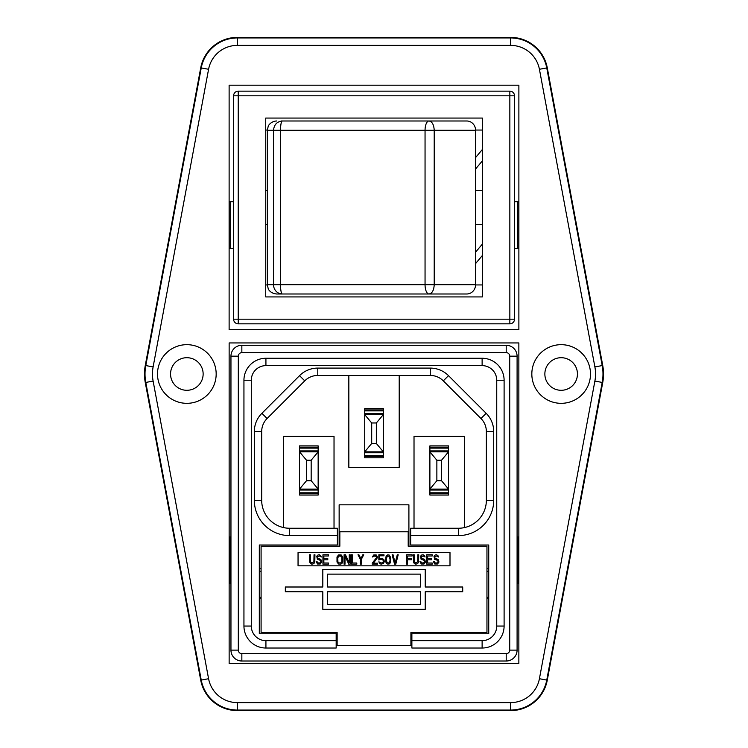 <?xml version="1.0" encoding="UTF-8"?>
<svg xmlns="http://www.w3.org/2000/svg" width="748" height="748" viewBox="0 0 748 748"><rect width="100%" height="100%" fill="white"/><g stroke="black" fill="none" stroke-linecap="round" stroke-linejoin="round"><path stroke-width="1.12" d="M230.262 248.299L230.262 201.745M229.122 248.299L233.591 248.299M233.591 201.745L229.122 201.745M518.878 85.188L229.122 85.188L229.122 329.7L518.878 329.7L518.878 85.188M517.738 248.299L517.738 201.745M518.878 248.299L514.502 248.299M229.14 663.439L518.86 663.439L518.86 342.949L229.14 342.949L229.14 663.439M518.86 536.942L517.092 536.942M517.738 583.505L517.738 536.942M230.262 583.505L230.262 536.942M229.14 536.942L230.954 536.942M518.86 583.505L517.092 583.505M229.14 583.505L230.954 583.505M561.159 390.297A16.297 16.297 0 0 1 544.862 374A16.297 16.297 0 0 1 561.159 357.703A16.297 16.297 0 0 1 577.447 374A16.297 16.297 0 0 1 561.159 390.297M561.159 403.331A29.331 29.331 0 0 1 531.828 374A29.331 29.331 0 0 1 561.159 344.669A29.331 29.331 0 0 1 590.49 374A29.331 29.331 0 0 1 561.159 403.331M547.274 680.175L602.729 382.527A46.554 46.554 0 0 0 602.729 365.473L547.274 67.825A37.241 37.241 0 0 0 510.66 37.4L237.34 37.4A37.241 37.241 0 0 0 200.726 67.825L145.271 365.473A46.554 46.554 0 0 0 145.271 382.527L200.726 680.175A37.241 37.241 0 0 0 237.34 710.6L510.66 710.6A37.241 37.241 0 0 0 547.274 680.175L546.751 680.082L602.205 382.434L602.729 382.527M186.841 390.297A16.297 16.297 0 0 0 203.138 374A16.297 16.297 0 0 0 186.841 357.703A16.297 16.297 0 0 0 170.553 374A16.297 16.297 0 0 0 186.841 390.297M186.841 403.331A29.331 29.331 0 0 0 216.172 374A29.331 29.331 0 0 0 186.841 344.669A29.331 29.331 0 0 0 157.51 374A29.331 29.331 0 0 0 186.841 403.331M518.878 201.745L514.502 201.745M475.578 224.652L482.367 224.652M482.367 255.489L475.578 263.586M475.578 252.179L482.367 244.082M482.367 284.941L475.569 284.941M475.569 130.049L482.367 130.049M482.367 190.338L475.578 190.338M482.367 118.062L482.367 296.928L265.727 296.928L265.727 118.062L482.367 118.062M509.846 91.153A4.656 4.656 0 0 1 514.502 95.809L238.238 95.809L238.238 319.181L514.502 319.181A4.656 4.656 0 0 1 509.846 323.837L509.846 91.153L238.238 91.153A4.656 4.656 0 0 0 233.591 95.809L233.591 319.181L238.238 319.181L238.238 323.837L509.846 323.837M238.238 323.837A4.656 4.656 0 0 1 233.591 319.181M514.502 319.181L514.502 95.809M267.298 224.652L265.727 224.652M265.727 284.941L267.298 284.941M267.298 130.049L265.727 130.049M265.727 190.338L267.298 190.338M475.578 157.585L482.367 149.478M482.367 160.885L475.578 168.992M267.298 284.679L267.298 130.302L273.534 130.302L273.534 284.679L280.509 284.679A9.313 1.795 90 0 0 282.305 293.992A9.313 8.77 -90 0 1 273.534 284.679L267.298 284.679L268.242 288.784C268.046 288.663 270.019 293.403 276.601 293.992L466.715 293.992A9.313 8.854 -90 0 0 475.578 284.679L475.578 130.302A9.313 8.854 -90 0 0 466.715 120.989L281.37 120.989M281.921 120.998L282.305 120.989C281.211 121.55 280.612 124.654 280.509 130.302L273.534 130.302C274.058 124.654 276.984 121.55 282.305 120.989L282.267 120.998M475.578 130.302L425.051 130.302L425.051 284.679L280.509 284.679L280.509 130.302L425.051 130.302A9.313 3.918 -90 0 1 428.903 120.989A9.313 3.918 -90 0 1 428.969 120.989C432.148 121.55 433.896 124.654 434.214 130.302L434.214 284.679C433.905 290.336 432.157 293.44 428.969 293.992A9.313 3.918 -90 0 1 425.051 284.679L475.578 284.679M364.715 452.774L364.715 456.504L383.331 456.504L383.331 451.848L364.715 451.848L364.715 452.774L383.331 452.774M371.7 443.461L364.715 451.848L364.715 414.598L371.7 422.975L371.7 443.461L376.347 443.461L383.331 451.848L383.331 409.941L364.715 409.941L364.715 410.876L383.331 410.876M371.7 422.975L376.347 422.975L376.347 443.461M376.347 422.975L383.331 414.598L364.715 414.598L364.715 410.876M364.715 409.941L364.715 408.642L383.331 408.642L383.331 409.941M383.331 456.504L383.331 457.804L364.715 457.804L364.715 456.504M317.788 375.449L317.788 368.091A25.797 25.797 0 0 0 299.546 375.646L304.745 380.844A18.438 18.438 0 0 1 317.788 375.449A18.438 18.438 0 0 0 304.745 380.844L267.083 418.515L261.884 413.307A25.797 25.797 0 0 0 254.329 431.549L261.688 431.549L261.688 500.309L261.688 431.549A18.438 18.438 0 0 1 267.083 418.515L304.745 380.844A18.438 18.438 0 0 1 317.788 375.449L430.259 375.449A18.438 18.438 0 0 1 443.302 380.844L480.964 418.515A18.438 18.438 0 0 1 486.359 431.549L486.359 500.309A27.938 27.938 0 0 1 458.431 528.247L410.661 528.247L458.431 528.247L458.431 535.596L410.661 535.596L410.661 545.002L488.734 545.002L488.734 633.743L411.877 633.743L411.877 648.03L482.123 648.03L411.877 648.03M458.431 535.596A35.287 35.287 0 0 0 493.717 500.309L486.359 500.309L486.359 431.549A18.438 18.438 0 0 0 480.964 418.515L486.163 413.307L448.501 375.646A25.797 25.797 0 0 0 430.259 368.091L430.259 375.449A18.438 18.438 0 0 1 443.302 380.844L480.964 418.515M299.537 493.745L299.537 490.024L318.152 490.024L318.152 495.045L299.537 495.045L299.537 493.745L318.152 493.745M318.152 490.024L318.152 489.089L299.537 489.089L299.537 490.024M306.521 480.712L299.537 489.089L299.537 451.848L306.521 460.226L306.521 480.712L311.168 480.712L318.152 489.089L318.152 447.192L299.537 447.192L299.537 448.117L318.152 448.117M306.521 460.226L311.168 460.226L311.168 480.712M311.168 460.226L318.152 451.848L299.537 451.848L299.537 448.117M299.537 447.192L299.537 445.883L318.152 445.883L318.152 447.192M254.329 431.549L254.329 500.309L261.688 500.309A27.938 27.938 0 0 0 289.616 528.247L334.029 528.247L334.029 436.383L283.66 436.383L283.66 527.602M336.17 648.03L265.923 648.03L336.17 648.03L336.17 633.743L259.313 633.743L259.313 545.002L337.385 545.002L337.385 528.247L289.616 528.247L289.616 535.596A35.287 35.287 0 0 1 254.329 500.309M348.839 375.449L348.839 467.304L399.208 467.304L399.208 375.449M429.894 493.745L429.894 490.024L448.51 490.024L448.51 495.045L429.894 495.045L429.894 493.745L448.51 493.745M448.51 490.024L448.51 489.089L429.894 489.089L429.894 490.024M436.869 480.712L429.894 489.089L429.894 451.848L436.869 460.226L436.869 480.712L441.526 480.712L448.51 489.089L448.51 447.192L429.894 447.192L429.894 448.117L448.51 448.117M436.869 460.226L441.526 460.226L441.526 480.712M441.526 460.226L448.51 451.848L429.894 451.848L429.894 448.117M429.894 447.192L429.894 445.883L448.51 445.883L448.51 447.192M464.386 527.602L464.386 436.383L414.018 436.383L414.018 528.247M410.661 528.247L410.661 535.596M334.029 528.247L337.385 528.247M486.957 568.789L488.734 568.789M488.734 598.4L486.957 598.4M261.089 598.4L259.313 598.4M259.313 568.789L261.089 568.789M336.17 633.743L337.133 633.743M410.914 633.743L411.877 633.743M482.123 640.671A14.614 14.614 0 0 0 496.747 626.057L504.105 626.057L504.105 380.246L504.105 626.057A21.973 21.973 0 0 1 482.123 648.03L482.123 640.671L411.877 640.671M496.747 380.246A14.614 14.614 0 0 0 482.123 365.622L482.123 358.264A21.973 21.973 0 0 1 504.105 380.246L496.747 380.246L496.747 626.057M504.105 380.246A21.973 21.973 0 0 0 482.123 358.264L265.923 358.264A21.973 21.973 0 0 0 243.941 380.246L243.941 626.057L243.941 380.246A21.973 21.973 0 0 1 265.923 358.264L265.923 365.622L482.123 365.622M243.941 626.057A21.973 21.973 0 0 0 265.923 648.03A21.973 21.973 0 0 1 243.941 626.057L251.3 626.057L251.3 380.246L243.941 380.246M517.092 650.124A10.893 10.893 0 0 1 506.2 661.017L241.847 661.017A10.893 10.893 0 0 1 230.954 650.124L230.954 356.17L238.313 356.17A3.534 3.534 0 0 1 241.847 352.635L506.2 352.635A3.534 3.534 0 0 1 509.734 356.17L517.092 356.17L517.092 650.124L509.734 650.124A3.534 3.534 0 0 1 506.2 653.668L241.847 653.668A3.534 3.534 0 0 1 238.313 650.124L238.313 356.17M517.092 356.17A10.893 10.893 0 0 0 506.2 345.277L506.2 352.635M230.954 356.17A10.893 10.893 0 0 1 241.847 345.277L506.2 345.277M438.524 556.989L437.917 555.586L436.561 554.782L435.205 554.988L433.99 556.185L434.597 559.401L437.318 560.205L438.076 561.206L437.767 562.412L436.71 563.01L434.897 562.814L434.298 561.608L433.391 561.608L434.747 564.011L437.468 564.011L438.983 562.01L438.076 559.401L434.897 558.195L434.897 556.587L436.71 555.988L438.524 556.989M427.65 559.803L427.65 563.01L432.176 563.01L432.176 564.216L426.743 564.216L426.743 554.782L432.176 554.782L432.176 555.988L427.65 555.988L427.65 558.597L431.577 558.597L431.577 559.803L427.65 559.803M425.079 556.989L424.471 555.586L423.116 554.782L421.75 554.988L420.544 556.185L421.152 559.401L423.873 560.205L424.621 561.206L424.322 562.412L423.265 563.01L421.451 562.814L420.853 561.608L419.946 561.608L421.302 564.011L424.023 564.011L425.528 562.01L424.621 559.401L421.451 558.195L421.451 556.587L423.265 555.988L425.079 556.989M417.823 554.782L418.73 554.782L418.581 562.01L417.674 563.609L415.71 564.216L414.355 563.609L413.448 562.01L413.298 554.782L414.205 554.782L414.355 561.804L415.71 563.01L417.674 561.804L417.823 554.782M411.484 559.803L407.557 559.803L407.557 564.216L406.65 564.216L406.65 554.782L412.083 554.782L412.083 555.988L407.557 555.988L407.557 558.597L411.484 558.597L411.484 559.803M397.281 554.782L398.188 554.782L395.767 564.216L394.561 564.216L392.139 554.782L393.046 554.782L395.168 563.01L397.281 554.782M386.249 558.793L387.006 562.608L388.969 563.01L390.176 560.205L389.428 556.39L387.464 555.988L386.249 558.793M385.501 560.402L386.099 562.814L387.305 564.011L389.119 564.011L390.334 562.814L390.783 557.597L389.119 554.988L387.305 554.988L386.099 556.185L385.501 560.402M380.508 559.401L382.63 559.401L383.528 561.402L382.022 563.207L378.853 561.804L379.601 563.412L381.115 564.216L383.528 563.412L384.285 561.608L383.986 559.803L382.022 558.195L379.601 558.999L379.601 555.783L383.986 555.783L383.986 554.782L378.853 554.782L378.853 560L380.508 559.401M377.637 564.216L372.205 564.216L372.205 563.207L376.73 557.391L375.225 555.783L372.354 556.989L373.71 554.988L376.281 554.988L377.637 557.391L373.411 563.207L377.637 563.207L377.637 564.216M362.836 554.782L360.873 558.597L358.909 554.782L358.002 554.782L360.414 559.401L360.414 564.216L361.321 564.216L361.321 559.401L363.743 554.782L362.836 554.782M356.787 564.216L351.354 564.216L351.354 554.782L352.261 554.782L352.261 563.01L356.787 563.01L356.787 564.216M345.006 555.988L348.783 564.216L350.148 564.216L350.148 554.782L349.241 554.782L349.241 562.814L345.464 554.782L344.099 554.782L344.099 564.216L345.006 564.216L345.006 555.988M338.657 556.185L340.471 555.988L341.836 557.195L341.836 561.804L340.471 563.01L338.657 562.814L337.909 561.804L337.759 557.989L338.657 556.185M338.507 554.988L337.002 556.989L337.002 562.01L338.507 564.011L340.471 564.216L341.836 563.609L342.743 562.01L342.743 556.989L341.228 554.988L338.507 554.988M323.856 559.803L323.856 563.01L328.391 563.01L328.391 564.216L322.949 564.216L322.949 554.782L328.391 554.782L328.391 555.988L323.856 555.988L323.856 558.597L327.783 558.597L327.783 559.803L323.856 559.803M321.285 556.989L320.686 555.586L319.321 554.782L317.965 554.988L316.759 556.185L317.358 559.401L320.079 560.205L320.836 561.206L320.537 562.412L319.471 563.01L317.666 562.814L317.059 561.608L316.152 561.608L317.507 564.011L320.228 564.011L321.743 562.01L320.836 559.401L317.666 558.195L317.666 556.587L319.471 555.988L321.285 556.989M314.038 554.782L314.945 554.782L314.796 562.01L313.889 563.609L311.925 564.216L310.56 563.609L309.653 562.01L309.504 554.782L310.411 554.782L310.56 561.804L311.925 563.01L313.889 561.804L314.038 554.782M298.05 552.576L449.997 552.576L449.997 565.834L298.05 565.834L298.05 552.576M327.549 604.627L327.549 591.733L420.498 591.733L420.498 604.627L327.549 604.627M420.498 574.118L420.498 587.002L327.549 587.002L327.549 574.118L420.498 574.118M425.229 569.387L322.818 569.387L322.818 587.002L285.334 587.002L285.334 591.733L322.818 591.733L322.818 609.358L425.229 609.358L425.229 591.733L462.713 591.733L462.713 587.002L425.229 587.002L425.229 569.387M272.917 632.537L337.133 632.537L337.133 645.543L410.914 645.543L410.914 632.537L475.13 632.537M408.904 546.208L408.904 504.825L339.143 504.825L339.143 546.208M339.143 531.781L339.844 531.781L339.844 546.208L261.089 546.208L261.089 632.537L337.133 632.537M408.904 531.781L408.202 531.781L408.202 546.208L486.957 546.208L486.957 632.537L410.914 632.537M259.313 597.297L261.089 597.297M259.313 571.276L261.089 571.276M486.957 597.297L488.734 597.297M486.957 571.276L488.734 571.276M408.202 531.781L339.844 531.781M332.159 546.208L339.844 546.208M408.202 546.208L415.888 546.208M510.66 710.6L510.66 702.615L237.34 702.615L237.34 710.067L510.66 710.067A36.708 36.708 0 0 0 546.751 680.082L539.42 678.716L594.884 381.069L602.205 382.434A46.021 46.021 0 0 0 602.205 365.566L546.751 67.918L539.42 69.284A29.266 29.266 0 0 0 510.66 45.385L510.66 37.933A36.708 36.708 0 0 1 546.751 67.918L547.274 67.825M237.34 710.6L237.34 710.067A36.708 36.708 0 0 1 201.249 680.082L208.58 678.716L153.116 381.069A38.578 38.578 0 0 1 153.116 366.931L145.795 365.566L201.249 67.918A36.708 36.708 0 0 1 237.34 37.933L237.34 45.385A29.266 29.266 0 0 0 208.58 69.284L200.726 67.825M237.34 37.4L237.34 37.933L510.66 37.933L510.66 37.4M237.34 45.385L510.66 45.385M594.884 381.069A38.578 38.578 0 0 0 594.884 366.931L602.729 365.473M594.884 366.931L539.42 69.284M153.116 381.069L145.795 382.434A46.021 46.021 0 0 1 145.795 365.566L145.271 365.473M153.116 366.931L208.58 69.284M200.726 680.175L201.249 680.082L145.795 382.434L145.271 382.527M237.34 702.615A29.266 29.266 0 0 1 208.58 678.716M510.66 702.615A29.266 29.266 0 0 0 539.42 678.716M238.238 91.153L238.238 95.809L233.591 95.809M364.715 455.569L383.331 455.569M364.715 413.672L383.331 413.672M299.537 492.81L318.152 492.81M299.537 450.913L318.152 450.913M429.894 492.81L448.51 492.81M429.894 450.913L448.51 450.913M486.359 431.549L493.717 431.549L493.717 500.309M493.717 431.549A25.797 25.797 0 0 0 486.163 413.307M443.302 380.844L448.501 375.646M317.788 368.091L430.259 368.091M299.546 375.646L261.884 413.307M337.385 535.596L289.616 535.596M504.105 626.057A21.973 21.973 0 0 1 482.123 648.03M251.3 380.246A14.614 14.614 0 0 1 265.923 365.622M265.923 648.03L265.923 640.671A14.614 14.614 0 0 1 251.3 626.057M265.923 640.671L336.17 640.671M509.734 650.124L509.734 356.17M230.954 650.124L238.313 650.124M241.847 661.017L241.847 653.668M506.2 661.017L506.2 653.668M241.847 345.277L241.847 352.635M267.298 130.302L268.242 126.206C267.812 126.524 270.486 121.251 276.601 120.989"/></g></svg>
